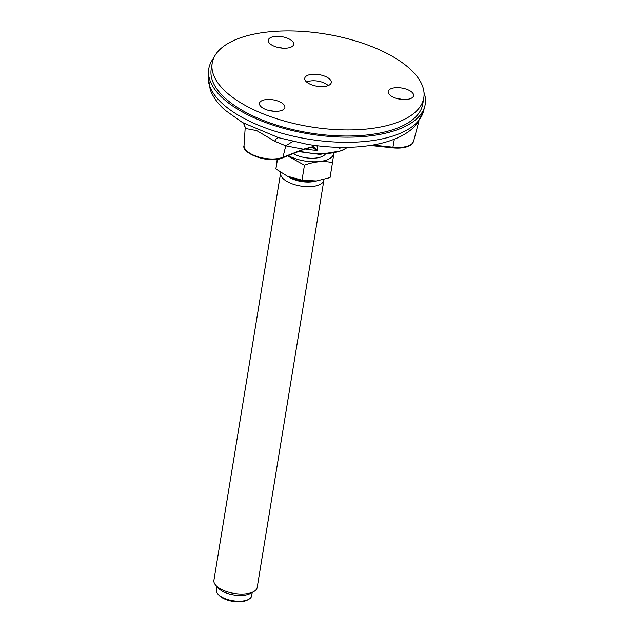<?xml version="1.0" encoding="UTF-8"?>
<svg xmlns="http://www.w3.org/2000/svg" width="633" height="633" viewBox="0 0 633 633"><rect width="100%" height="100%" fill="white"/><g stroke="black" fill="none" stroke-linecap="round" stroke-linejoin="round"><path stroke-width="0.95" d="M316.152 145.471C317.22 145.479 317.56 147.117 317.173 150.385L312.022 147.497L310.922 147.434M340.491 147.37L339.296 148.359L339.961 147.362M212.213 63.11L211.216 69.187A107.199 46.992 9.3 0 0 309.418 132.89A107.199 46.992 9.3 0 0 422.804 103.836L423.801 97.759A107.199 46.992 9.3 0 0 376.556 48.535A107.199 46.992 9.3 0 0 212.213 63.11A107.199 46.992 9.3 0 0 310.415 126.806A107.199 46.992 9.3 0 0 423.801 97.759M423.983 92.45A109.667 48.076 -170.7 0 1 424.806 106.241A109.667 48.076 -170.7 0 1 309.244 133.959A109.667 48.076 -170.7 0 1 208.55 70.833A109.667 48.076 -170.7 0 1 213.732 58.022M424.806 106.241L423.398 111.558A109.137 47.839 9.3 0 1 308.39 139.133A109.137 47.839 9.3 0 1 208.194 76.316L210.219 89.657C213.092 97.126 218.029 103.954 225.024 110.134L242.455 122.525L278.773 137.765C277.468 137.48 276.099 138.635 274.667 141.238L256.721 130.612L245.153 128.428L244.037 145.479A22.313 9.78 9.3 0 0 258.209 156.865A22.313 9.78 9.3 0 0 282.943 157.277L285.784 145.835L274.667 141.238M292.731 141.468L285.784 145.835L303.326 149.19L311.278 147.196L314.981 145.479M342.216 147.394A43.55 19.093 9.3 0 1 339.296 148.359L340.38 147.37M245.153 128.436C245.77 128.436 243.824 122.652 243.658 123.53L245.596 128.792M311.278 147.196L310.392 147.449L311.278 147.196C313.754 146.998 315.725 148.059 317.173 150.385A43.55 19.093 9.3 0 1 305.153 148.969M302.115 149.776L282.943 157.277A1.369 0.997 68.4 0 1 282.437 157.926L302.819 149.831L310.708 147.481M308.967 147.568L307.994 147.798M251.665 595.819A17.819 7.81 -170.7 0 1 251.657 595.898A17.819 7.81 -170.7 0 1 248.809 599.293A17.819 7.81 -170.7 0 1 232.802 600.725A17.819 7.81 -170.7 0 1 218.1 594.26A17.819 7.81 -170.7 0 1 216.47 590.217A17.819 7.81 -170.7 0 1 216.478 590.138L217.048 586.672M248.809 599.293L247.471 600.029A16.45 7.208 -170.7 0 1 232.699 601.35A16.45 7.208 -170.7 0 1 219.129 595.384L218.1 594.26M257.22 587.345A21.933 9.614 -170.7 0 1 257.204 587.44A21.933 9.614 -170.7 0 1 253.698 591.618A21.933 9.614 -170.7 0 1 234.004 593.39A21.933 9.614 -170.7 0 1 215.908 585.43A21.933 9.614 -170.7 0 1 213.899 580.453A21.933 9.614 -170.7 0 1 213.914 580.35L280.617 173.015A21.933 9.614 9.3 0 0 280.601 173.118A21.933 9.614 9.3 0 0 300.825 186.07A21.933 9.614 9.3 0 0 323.906 180.104A21.933 9.614 9.3 0 0 323.961 179.527M253.698 591.618L250.367 593.453A18.507 8.11 -170.7 0 1 233.751 594.941A18.507 8.11 -170.7 0 1 218.48 588.231L215.908 585.43M288.181 176.567A18.507 8.11 9.3 0 0 315.606 181.054M280.743 172.477A21.933 9.614 9.3 0 0 280.617 173.015M287.548 155.892L304.457 165.197L302.012 180.16L287.429 176.227L275.893 168.979L277.491 159.207M304.457 165.197C314.253 161.494 323.598 160.64 332.491 162.634L330.046 177.596L316.413 180.975L302.012 180.16M333.86 153.218L332.491 162.634M277.214 159.255L275.893 168.979M288.3 155.599A27.274 11.956 9.3 0 0 316.967 161.732A27.274 11.956 9.3 0 0 333.702 153.249M293.214 153.645A19.607 8.593 9.3 0 0 325.22 154.286M287.287 176.156A27.274 11.956 9.3 0 0 287.524 176.267A27.274 11.956 9.3 0 0 316.326 180.983A27.274 11.956 9.3 0 0 316.611 180.951M290.143 177.382A17.819 7.81 9.3 0 0 313.485 181.204M282.508 48.155A12.889 5.65 9.3 0 0 277.642 47.356M270.338 37.735A12.889 5.65 9.3 0 0 268.257 40.203A12.889 5.65 9.3 0 0 280.055 47.863A12.889 5.65 9.3 0 0 293.688 44.365A12.889 5.65 9.3 0 0 285.079 37.418A12.889 5.65 9.3 0 0 270.338 37.735M273.717 111.273A12.889 5.65 9.3 0 0 268.851 110.474M261.548 100.853A12.889 5.65 9.3 0 0 259.459 103.314A12.889 5.65 9.3 0 0 271.264 110.973A12.889 5.65 9.3 0 0 284.897 107.483A12.889 5.65 9.3 0 0 276.289 100.536A12.889 5.65 9.3 0 0 261.548 100.853M325.346 76.435A13.435 5.887 9.3 0 0 304.75 78.263A13.435 5.887 9.3 0 0 317.054 86.246A13.435 5.887 9.3 0 0 331.265 82.607A13.435 5.887 9.3 0 0 325.346 76.435M390.237 89.063A12.889 5.65 9.3 0 0 388.156 91.532A12.889 5.65 9.3 0 0 399.961 99.183A12.889 5.65 9.3 0 0 413.586 95.694A12.889 5.65 9.3 0 0 404.978 88.747A12.889 5.65 9.3 0 0 390.237 89.063M402.406 99.484A12.889 5.65 9.3 0 0 397.54 98.685M402.374 99.476A12.874 5.642 9.3 0 0 397.571 98.693M282.476 48.155A12.874 5.642 9.3 0 0 277.673 47.364M273.685 111.266A12.874 5.642 9.3 0 0 268.875 110.482M328.163 85.605A12.478 5.468 9.3 0 0 323.827 82.796A12.478 5.468 9.3 0 0 306.728 82.1M299.48 151.16A42.743 18.737 9.3 0 0 347.185 147.362M394.351 139.189L392.927 147.204L372.726 145.06M413.602 141.183C411.221 146.041 410.216 145.004 407.699 146.54C403.601 148.003 398.608 148.446 392.729 147.845L392.927 147.204A22.313 9.78 9.3 0 0 413.602 141.183L418.872 121.338M208.194 76.316L208.55 70.833M298.388 151.596L319.807 154.405L342.049 150.717L347.525 147.362M423.398 111.558L417.218 123.562L412.938 128.095C408.427 132.155 402.999 135.533 396.662 138.239C388.765 141.61 379.753 144.055 369.617 145.566C350.381 148.344 329.682 147.956 307.535 144.387L278.338 137.638M243.673 123.554L242.486 122.541M370.265 145.463L392.729 147.845M310.7 147.489L312.022 147.505M282.437 157.926C269.46 164.105 240.951 153.423 244.037 145.479M251.657 595.898L252.219 592.433M257.204 587.44L323.906 180.104"/></g></svg>

